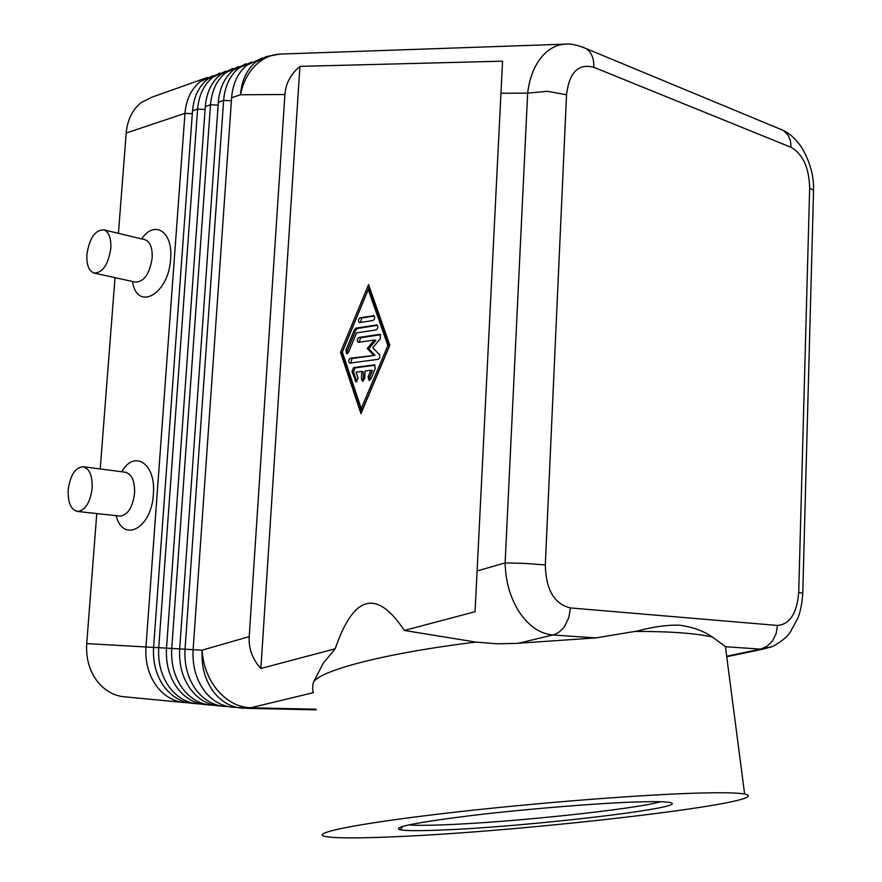 <?xml version="1.0" encoding="UTF-8"?>
<svg xmlns="http://www.w3.org/2000/svg" width="882" height="882" viewBox="0 0 882 882"><rect width="100%" height="100%" fill="white"/><g stroke="black" fill="none" stroke-linecap="round" stroke-linejoin="round"><path stroke-width="1.32" d="M566.564 44.1L565.494 44.133C558.361 44.486 551.823 47.297 545.848 52.556C535.892 61.817 529.828 75.345 527.657 93.139L547.336 91.309L566.531 94.76C569.232 72.401 578.327 63.25 593.84 67.297C594.049 61.145 592.77 56.106 590.014 52.181L586.541 48.764L582.175 46.889M525.352 563.444L505.121 562.881C505.551 581.734 510.402 598.316 519.641 612.604C529.178 626.407 540.247 633.86 552.827 634.974C557.611 633.75 561.68 630.641 565.042 625.625L568.868 617.367L570.478 607.941C554.326 604.137 545.936 589.793 545.308 564.921L525.352 563.444M802.741 593.332L798.717 592.307C796.997 613.266 789.93 624.313 777.505 625.448L776.083 633.739L772.467 640.971L767.097 646.308L760.615 649.119L771.177 647.057M243.267 708.213L238.658 707.772C228.46 705.909 219.872 700.286 212.882 690.904C204.833 679.405 201.239 665.833 202.099 650.177C203.069 665.623 208.251 679.063 217.645 690.496C227.313 701.521 238.316 707.276 250.653 707.772L313.496 692.635C312.404 690.893 312.371 687.453 313.408 682.315C319.824 670.408 385.489 653.066 475.96 642.096L497.272 643.794L515.761 643.419L595.835 637.907L637.543 630.994C653.242 626.749 667.189 624.809 679.405 625.195C692.094 626.893 702.822 630.652 711.587 636.473L725.688 646.749L760.615 649.119L727.231 656.109M313.408 682.315L323.22 663.264L335.204 648.777L260.874 668.479C252.428 659.218 248.537 648.601 249.209 636.606L284.908 94.517C285.757 83.437 290.762 74.066 299.935 66.371L502.564 61.178L475.056 611.722L404.331 630.465L475.96 642.096M194.735 703.549L189.619 703.053C179.542 701.234 171.064 695.788 164.173 686.725C156.246 675.612 152.718 662.503 153.589 647.41L192.519 110.823C193.742 96.932 198.803 86.359 207.689 79.093L219.982 73.008M207.292 77.517L151.671 97.274L141.175 102.632C132.421 109.655 127.427 119.787 126.192 133.028L184.955 113.348L145.96 646.969C145.078 661.985 148.595 675.017 156.511 686.064C163.368 695.082 171.836 700.495 181.89 702.315L188.45 702.833M212.882 75.753L200.104 81.772C191.24 89.016 186.19 99.545 184.955 113.348L192.309 113.668M225.66 71.233L212.782 77.285C203.896 84.573 198.836 95.179 197.601 109.114L158.727 647.708L86.723 643.595C85.83 657.928 89.258 670.386 97.009 680.959C103.734 689.592 112.036 694.784 121.925 696.548L126.953 697.034M234.755 707.397L229.585 706.901C219.409 705.049 210.842 699.459 203.874 690.132C195.848 678.71 192.254 665.215 193.114 649.67L231.613 97.737C232.837 83.47 237.92 72.633 246.861 65.224L263.001 57.738M207.821 704.806L202.684 704.31C192.574 702.48 184.062 696.989 177.15 687.839C169.19 676.626 165.64 663.396 166.511 648.149L205.308 106.535C206.531 92.533 211.603 81.872 220.5 74.551L232.914 68.421M166.511 648.116L158.727 647.708C157.856 662.856 161.395 676.02 169.333 687.166C176.235 696.273 184.724 701.73 194.812 703.549L201.471 704.079M221.161 706.085L216.002 705.589C205.859 703.748 197.325 698.213 190.38 688.974C182.387 677.652 178.814 664.3 179.685 648.898L218.339 102.18C219.563 88.046 224.634 77.296 233.554 69.932L246.089 63.736M238.669 66.624L225.693 72.71C216.785 80.053 211.713 90.747 210.489 104.804L171.747 648.446C170.876 663.749 174.438 677.034 182.42 688.291C189.332 697.475 197.855 702.987 207.987 704.817L214.734 705.346M251.921 61.927L238.846 68.057C229.915 75.433 224.844 86.227 223.62 100.405L185.033 649.207C184.162 664.664 187.734 678.071 195.749 689.437C202.695 698.709 211.25 704.266 221.404 706.107L228.262 706.647M144.439 239.573L144.99 239.706C150.172 241.822 152.564 247.93 152.167 258.007C149.664 273.916 144.053 281.953 135.332 282.119L94.451 273.155M142.189 238.195C155.1 219.805 173.148 232.131 170.623 258.845C168.859 294.257 137.173 311.985 132.476 281.49M110.801 248.404C108.254 264.622 102.676 272.847 94.076 273.078C88.806 271.028 86.425 264.787 86.91 254.369C89.468 238.085 95.113 229.904 103.833 229.827C108.938 231.944 111.253 238.14 110.801 248.404M77.638 511.472L119.996 516.102C127.791 515.044 132.653 507.47 134.582 493.391C134.891 480.944 131.738 473.877 125.112 472.19L82.93 466.71C75.102 467.669 70.196 475.376 68.201 489.819C67.771 502.652 70.924 509.873 77.638 511.472C85.334 510.358 90.173 502.619 92.147 488.264C92.533 475.585 89.457 468.397 82.93 466.71M121.815 471.76C134.351 449.103 156.268 463.778 153.358 494.317C151.671 528.208 123.16 543.588 116.126 515.683M394.111 836.764C356.758 838.429 333.561 838.275 324.532 836.29C311.302 833.06 355.7 823.81 442.962 813.568C529.939 803.315 643.243 794.395 701.3 793.006C723.736 792.466 738.179 792.808 744.629 794.032C781.816 801.881 525.121 831.572 394.111 836.764M635.635 631.413C653.121 631.402 668.402 631.887 681.477 632.868C694.487 633.86 704.872 635.261 712.612 637.091M638.921 801.892C656.098 801.407 666.627 801.661 670.518 802.653C691.378 807.68 525.154 826.941 441.287 830.039C419.898 830.932 406.183 830.855 400.163 829.819C391.487 827.294 415.654 822.487 472.664 815.387C527.48 808.86 599.76 803.017 638.921 801.892M660.673 801.738C633.64 809.444 509.972 822.421 444.087 824.802C427.66 825.453 415.83 825.486 408.598 824.913M335.204 648.777C353.66 594.887 376.702 588.779 404.331 630.465M299.935 66.371L260.874 668.479M340.507 352.315L368.555 284.599L389.822 345.237L360.958 413.658L340.507 352.315L342.04 352.635L361.763 411.751M86.723 643.595L96.777 513.556M100.217 468.959L115.013 277.665M118.431 233.333L126.192 133.028M361.807 371.41L356.096 372.149L358.081 378.058L356.108 381.95L351.951 371.465L353.583 367.573L374.442 364.872L375.28 368.422L370.859 378.94L368.996 380.363L368.125 376.801L370.881 370.242L365.104 370.991L364.663 378.466L362.524 381.156L361.377 378.885L361.807 371.41L363.34 371.719L363.362 380.991M375.037 365.247L355.104 367.882L353.484 371.763L356.945 381.785M370.881 370.242L372.413 370.55L369.657 377.099L369.834 380.208M373.196 315.569L373.648 315.591C375.203 317.333 374.96 318.975 372.91 320.53L359.47 322.614C357.927 320.894 358.169 319.262 360.198 317.707L373.979 315.756M374.244 315.999L361.708 318.049L360.396 322.547M361.256 408.653L387.86 345.512L389.392 345.843L369.779 289.891L368.268 289.528L342.348 352.05L361.256 408.653L362.789 408.928L389.392 345.843M387.86 345.512L368.268 289.528M369.315 286.782L342.04 352.635M356.571 332.911L348.478 352.392L346.637 353.803L345.843 350.341L354.454 329.592L355.931 328.137L376.823 324.929C378.4 326.671 378.158 328.325 376.085 329.89L356.571 332.911M377.419 325.326L357.453 328.468L355.975 329.923L347.365 350.65L347.486 353.638M373.461 355.016L367.243 348.478L374.343 340.033L358.335 342.337C356.758 340.617 356.99 338.975 359.029 337.42L380.087 334.311L380.396 338.644L372.777 347.684L379.668 354.939L379.745 357.816L378.202 359.327L349.779 363.119C348.181 361.422 348.401 359.779 350.43 358.213L374.993 355.336L351.962 358.522L350.705 363.064M367.243 348.478L368.775 348.798L374.993 355.336M374.343 340.033L375.864 340.364L368.775 348.798M380.682 334.697L360.551 337.751L359.261 342.271M593.84 67.297L791.132 147.36C802.907 154.163 809.092 167.69 809.665 187.954L813.546 190.468C814.009 176.4 810.139 162.189 801.914 147.79C796.181 139.422 790.118 133.7 783.712 130.602M500.767 93.283L527.657 93.139L505.121 562.881L476.897 571.018M778.971 128.607L783.58 130.525L788.188 135.288L790.47 140.855L791.132 147.36M518.848 643.165L552.827 634.974L595.835 637.907M243.862 708.268L250.653 707.772L316.12 709.227M246.828 708.334L316.164 709.845M280.697 54.067L280.101 54.089C273.045 54.43 266.452 56.801 260.322 61.189C250.08 68.906 243.465 80.097 240.477 94.76L284.908 94.517M249.209 636.606L202.099 650.177L166.511 648.149M192.519 110.823L197.601 109.114L205.098 109.434M205.308 106.535L210.489 104.804L218.13 105.123M231.613 97.737L240.477 94.76C241.69 80.416 246.784 69.513 255.736 62.082L266.496 56.492L280.101 54.089L565.483 44.133C570.224 43.383 577.236 44.938 586.53 48.775M218.339 102.18L223.62 100.405L231.404 100.735M361.377 378.885L362.899 379.183M355.104 380.892L356.637 381.189M351.951 371.465L353.484 371.763M353.583 367.573L355.104 367.882M374.056 364.861L374.74 364.994M368.125 376.801L369.657 377.099M360.198 317.707L361.708 318.049M345.843 350.341L347.365 350.65M354.454 329.592L355.975 329.923M355.931 328.137L357.453 328.468M376.382 324.907L377.154 325.083M350.43 358.213L351.962 358.522M379.646 334.289L380.407 334.454M359.029 337.42L360.551 337.751M777.505 625.448L570.478 607.941M809.665 187.954L798.717 592.307M545.308 564.921L566.531 94.76M783.58 130.525L586.508 48.742M403.041 826.258L400.163 829.819M744.629 794.032L725.401 646.572M726.724 656.726L762.996 649.152L773.161 646.23C781.761 641.335 787.472 636.628 790.316 632.096L798.177 617.444C800.757 610.267 802.278 602.086 802.752 592.924M103.833 229.827L144.99 239.706M221.404 706.107L216.002 705.589M207.987 704.817L202.684 704.31M194.812 703.549L189.619 703.053M316.164 709.756L247.754 708.268L229.585 706.901M181.89 702.315L121.925 696.548M802.774 592.924L813.546 190.468"/></g></svg>
